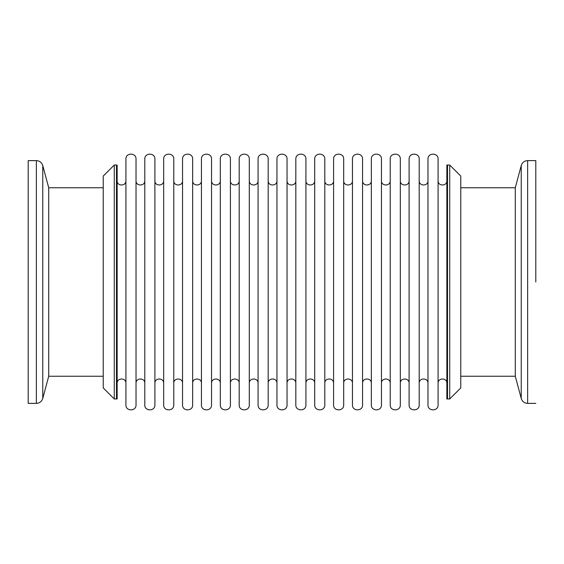 <?xml version="1.0" encoding="UTF-8"?>
<svg xmlns="http://www.w3.org/2000/svg" width="564" height="564" viewBox="0 0 564 564"><rect width="100%" height="100%" fill="white"/><g stroke="black" fill="none" stroke-linecap="round" stroke-linejoin="round"><path stroke-width="0.85" d="M114.273 398.967L117.143 398.967L117.143 165.033L116.48 165.033L116.48 282L116.48 165.033L114.273 165.033L114.273 398.967L103.233 387.933L103.233 176.067L114.273 165.033M125.92 383.273C126.181 377.619 116.889 377.605 117.143 383.273L117.143 282M125.92 282L125.92 159.048C125.624 152.527 136.319 152.541 136.023 159.048L136.023 404.952C136.312 411.48 125.61 411.459 125.92 404.952L125.92 282M116.48 398.967L116.48 282L116.48 398.967M449.727 398.967L447.52 398.967L447.52 165.033L446.857 165.033L446.857 398.967L447.52 398.967L447.52 165.033L449.727 165.033L449.727 398.967L460.767 387.933L460.767 176.067L449.727 165.033M438.08 404.952L438.08 159.048C438.383 152.541 427.688 152.527 427.977 159.048L427.977 404.952C427.674 411.459 438.376 411.48 438.08 404.952M419.2 404.952L419.2 159.048C419.503 152.541 408.808 152.527 409.104 159.048L409.104 404.952C408.794 411.459 419.496 411.48 419.2 404.952M400.327 404.952L400.327 159.048C400.623 152.541 389.928 152.527 390.225 159.048L390.225 404.952C389.921 411.459 400.616 411.48 400.327 404.952M381.447 404.952L381.447 159.048C381.743 152.541 371.049 152.527 371.345 159.048L371.345 404.952C371.041 411.459 381.736 411.48 381.447 404.952M362.567 404.952L362.567 159.048C362.871 152.541 352.169 152.527 352.465 159.048L352.465 404.952C352.162 411.459 362.856 411.48 362.567 404.952M343.688 404.952L343.688 159.048C343.991 152.541 333.289 152.527 333.585 159.048L333.585 404.952C333.282 411.459 343.977 411.48 343.688 404.952M324.808 404.952L324.808 159.048C325.111 152.541 314.416 152.527 314.705 159.048L314.705 404.952C314.402 411.459 325.097 411.48 324.808 404.952M305.928 404.952L305.928 159.048C306.231 152.541 295.536 152.527 295.825 159.048L295.825 404.952C295.522 411.459 306.217 411.48 305.928 404.952M287.048 404.952L287.048 159.048C287.351 152.541 276.656 152.527 276.952 159.048L276.952 404.952C276.642 411.459 287.344 411.48 287.048 404.952M268.175 404.952L268.175 159.048C268.471 152.541 257.776 152.527 258.072 159.048L258.072 404.952C257.762 411.459 268.464 411.48 268.175 404.952M249.295 404.952L249.295 159.048C249.591 152.541 238.896 152.527 239.192 159.048L239.192 404.952C238.889 411.459 249.584 411.48 249.295 404.952M230.415 404.952L230.415 159.048C230.718 152.541 220.016 152.527 220.312 159.048L220.312 404.952C220.009 411.459 230.704 411.48 230.415 404.952M211.535 404.952L211.535 159.048C211.838 152.541 201.136 152.527 201.433 159.048L201.433 404.952C201.129 411.459 211.824 411.48 211.535 404.952M192.655 404.952L192.655 159.048C192.958 152.541 182.264 152.527 182.553 159.048L182.553 404.952C182.25 411.459 192.944 411.48 192.655 404.952M173.775 404.952L173.775 159.048C174.079 152.541 163.384 152.527 163.673 159.048L163.673 404.952C163.37 411.459 174.064 411.48 173.775 404.952M154.896 404.952L154.896 159.048C155.199 152.541 144.504 152.527 144.8 159.048L144.8 404.952C144.49 411.459 155.192 411.48 154.896 404.952M36.364 403.38L28.2 403.38L28.2 160.62L36.364 160.62L36.364 403.38C39.593 403.189 41.722 401.554 42.758 398.473L42.758 165.527C41.722 162.446 39.593 160.81 36.364 160.62M42.758 398.473L48.715 376.237L48.715 187.763L42.758 165.527M535.8 282L535.8 160.62L527.636 160.62C524.407 160.81 522.278 162.446 521.242 165.527L521.242 398.473L515.284 376.237L515.284 187.763L521.242 165.527M521.242 398.473C522.278 401.554 524.407 403.189 527.636 403.38L527.636 160.62M125.92 180.727C126.181 186.374 116.889 186.395 117.143 180.727M446.857 180.727C447.125 186.374 437.833 186.395 438.08 180.727M438.08 383.273C437.833 377.605 447.118 377.619 446.857 383.273M427.977 180.727C428.245 186.374 418.953 186.395 419.2 180.727M419.2 383.273C418.953 377.605 428.238 377.619 427.977 383.273M409.104 180.727C409.365 186.374 400.073 186.395 400.327 180.727M400.327 383.273C400.073 377.605 409.365 377.619 409.104 383.273M390.225 180.727C390.485 186.374 381.194 186.395 381.447 180.727M381.447 383.273C381.194 377.605 390.485 377.619 390.225 383.273M371.345 180.727C371.606 186.374 362.314 186.395 362.567 180.727M362.567 383.273C362.314 377.605 371.606 377.619 371.345 383.273M352.465 180.727C352.726 186.374 343.441 186.395 343.688 180.727M343.688 383.273C343.434 377.605 352.726 377.619 352.465 383.273M333.585 180.727C333.853 186.374 324.561 186.395 324.808 180.727M324.808 383.273C324.554 377.605 333.846 377.619 333.585 383.273M314.705 180.727C314.973 186.374 305.681 186.395 305.928 180.727M305.928 383.273C305.674 377.605 314.966 377.619 314.705 383.273M295.825 180.727C296.093 186.374 286.801 186.395 287.048 180.727M287.048 383.273C286.801 377.605 296.086 377.619 295.825 383.273M276.952 180.727C277.213 186.374 267.921 186.395 268.175 180.727M268.175 383.273C267.921 377.605 277.206 377.619 276.952 383.273M258.072 180.727C258.333 186.374 249.041 186.395 249.295 180.727M249.295 383.273C249.041 377.605 258.333 377.619 258.072 383.273M239.192 180.727C239.453 186.374 230.161 186.395 230.415 180.727M230.415 383.273C230.161 377.605 239.453 377.619 239.192 383.273M220.312 180.727C220.573 186.374 211.288 186.395 211.535 180.727M211.535 383.273C211.281 377.605 220.573 377.619 220.312 383.273M201.433 180.727C201.693 186.374 192.409 186.395 192.655 180.727M192.655 383.273C192.402 377.605 201.693 377.619 201.433 383.273M182.553 180.727C182.821 186.374 173.529 186.395 173.775 180.727M173.775 383.273C173.522 377.605 182.814 377.619 182.553 383.273M163.673 180.727C163.941 186.374 154.649 186.395 154.896 180.727M154.896 383.273C154.649 377.605 163.934 377.619 163.673 383.273M144.8 180.727C145.061 186.374 135.769 186.395 136.023 180.727M136.023 383.273C135.769 377.605 145.054 377.619 144.8 383.273M48.715 187.763L103.233 187.763M48.715 376.237L103.233 376.237M527.636 403.38L535.8 403.38M460.767 187.763L515.284 187.763M460.767 376.237L515.284 376.237"/></g></svg>
